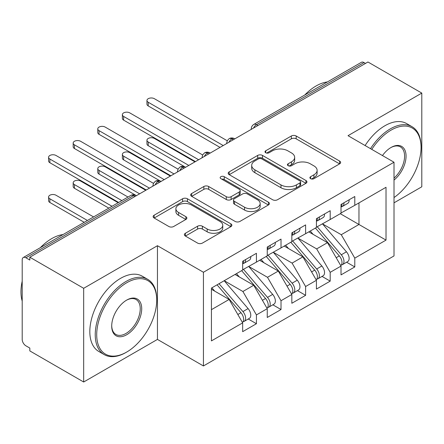 <?xml version="1.0" encoding="UTF-8"?>
<svg xmlns="http://www.w3.org/2000/svg" width="444" height="444" viewBox="0 0 444 444"><rect width="100%" height="100%" fill="white"/><g stroke="black" fill="none" stroke-linecap="round" stroke-linejoin="round"><path stroke-width="0.67" d="M310.595 178.666A2.392 1.382 0 0 0 313.975 178.666L339.621 163.864A3.413 1.97 0 0 0 340.62 162.465A3.413 1.97 0 0 0 339.621 161.072L296.176 135.992A3.413 1.97 0 0 0 291.347 135.992L265.701 150.799A2.392 1.382 0 0 0 265.001 151.77A2.392 1.382 0 0 0 265.701 152.747A2.392 1.382 0 0 0 269.081 152.747L272.4 150.832A10.922 6.305 0 0 1 287.845 150.832L291.469 152.919A10.922 6.305 0 0 1 294.666 157.381A10.922 6.305 0 0 1 291.469 161.838L288.15 163.758A2.392 1.382 0 0 0 287.446 164.73A2.392 1.382 0 0 0 288.15 165.706A2.392 1.382 0 0 0 291.525 165.706L294.844 163.792A10.922 6.305 0 0 1 310.295 163.792L313.914 165.884A10.922 6.305 0 0 1 317.116 170.341A10.922 6.305 0 0 1 313.914 174.803L310.595 176.718A2.392 1.382 0 0 0 309.895 177.694A2.392 1.382 0 0 0 310.595 178.666L310.595 176.718M185.381 233.261A3.413 1.97 0 0 0 184.382 234.654A3.413 1.97 0 0 0 185.381 236.047L197.574 243.084A3.413 1.97 0 0 0 202.397 243.084L230.88 226.64A3.413 1.97 0 0 0 231.879 225.247A3.413 1.97 0 0 0 230.88 223.854L187.435 198.768A3.413 1.97 0 0 0 182.606 198.768L154.124 215.212A3.413 1.97 0 0 0 153.125 216.605A3.413 1.97 0 0 0 154.124 217.998L168.848 226.501A3.413 1.97 0 0 0 173.676 226.501L185.864 219.464A3.413 1.97 0 0 0 186.863 218.071A3.413 1.97 0 0 0 185.864 216.678L178.566 212.46A9.13 5.273 0 0 1 175.891 208.736A9.13 5.273 0 0 1 181.524 203.863A9.13 5.273 0 0 1 191.475 205.006L220.08 221.517A9.13 5.273 0 0 1 222.755 225.247A9.13 5.273 0 0 1 217.116 230.12A9.13 5.273 0 0 1 207.165 228.976L202.397 226.224A3.413 1.97 0 0 0 197.574 226.224L185.381 233.261L185.381 236.047M394.011 202.836L421.8 186.791L421.8 93.09L367.948 61.994L29.826 257.209L29.826 260.051L25.891 257.775A5.217 3.014 -120 0 0 23.282 257.52A5.217 3.014 -120 0 0 22.2 259.907L22.2 339.41A5.217 3.014 -120 0 0 25.891 345.804L29.826 348.074L29.826 350.91L83.677 382.007L157.448 339.41L203.435 365.961L203.435 272.255L157.448 245.71L83.677 288.3L29.826 257.209M421.8 93.09L348.029 135.681L394.011 162.227L203.435 272.255M272.638 199.745A3.413 1.97 0 0 0 277.467 199.745L305.949 183.3A3.413 1.97 0 0 0 306.948 181.907A3.413 1.97 0 0 0 305.949 180.514L262.504 155.428A3.413 1.97 0 0 0 257.675 155.428L229.193 171.872A3.413 1.97 0 0 0 228.194 173.265A3.413 1.97 0 0 0 229.193 174.659L272.638 199.745M221.822 179.182A2.392 1.382 0 0 1 224.242 179.52L224.242 176.684L268.415 202.187A3.413 1.97 0 0 1 269.414 203.58A3.413 1.97 0 0 1 268.415 204.973L239.932 221.417A3.413 1.97 0 0 1 235.104 221.417L191.658 196.331L191.658 193.545A3.413 1.97 0 0 0 190.659 194.938A3.413 1.97 0 0 0 191.658 196.331M191.658 193.545L203.846 186.508A3.413 1.97 0 0 1 208.674 186.508L226.296 196.681A3.413 1.97 0 0 0 231.124 196.681L239.211 192.013A3.413 1.97 0 0 0 240.21 190.615A3.413 1.97 0 0 0 239.211 189.222L220.862 178.632A2.392 1.382 0 0 1 220.163 177.656A2.392 1.382 0 0 1 221.639 176.385A2.392 1.382 0 0 1 224.242 176.684M203.435 365.961L394.011 255.933L394.011 162.227M340.282 213.697L386.019 240.104L386.019 187.285L354.789 205.317L354.789 196.514L341.02 204.468L341.02 213.27L330.197 219.514L330.197 210.711L316.428 218.664L316.428 227.467L305.611 233.711L305.611 224.908L291.836 232.861L291.836 241.664L281.019 247.907L281.019 239.105L267.249 247.058L267.249 255.861L256.427 262.11L256.427 253.302L242.657 261.255L242.657 270.057L211.427 288.089L211.427 340.903L242.657 322.871L229.132 299.445L211.427 289.227M386.019 240.104L354.789 258.131L341.264 234.71L322.577 223.915M346.614 262.215L354.789 266.933L354.789 258.131M354.789 266.933L341.02 274.886L341.02 266.084L330.197 272.327L316.672 248.906L297.985 238.112M322.028 276.412L330.197 281.13L330.197 272.327M330.197 281.13L316.428 289.083L316.428 280.281L305.611 286.53L292.085 263.103L273.393 252.309M297.436 290.609L305.611 295.332L305.611 286.53M305.611 295.332L291.836 303.28L291.836 294.477L281.019 300.727L267.493 277.3L248.801 266.511M272.844 304.806L281.019 309.529L281.019 300.727M281.019 309.529L267.249 317.477L267.249 308.674L256.427 314.924L242.901 291.497L224.214 280.708M248.252 319.003L256.427 323.726L256.427 314.924M256.427 323.726L242.657 331.674L242.657 322.871M242.657 269.774L256.427 262.11M211.427 309.668L229.132 299.445M267.249 255.578L281.019 247.907M242.901 291.497L253.724 285.248L235.031 274.459M267.249 308.674L253.724 285.248M291.836 241.381L305.611 233.711M267.493 277.3L278.31 271.051L259.623 260.262M291.836 294.477L278.31 271.051M316.428 227.184L330.197 219.514M292.085 263.103L302.902 256.854L284.216 246.065M316.428 280.281L302.902 256.854M365.49 63.414L364.013 62.565L256.488 124.642L257.964 125.491M253.535 128.05A5.217 3.014 120 0 1 256.488 124.642A5.217 3.014 60 0 0 253.879 124.381L361.405 62.304A5.217 3.014 60 0 1 364.013 62.565M341.02 212.987L354.789 205.317M341.264 234.71L358.968 224.486L358.968 202.902L386.019 187.285M316.672 248.906L327.494 242.657L308.808 231.868M341.02 266.084L327.494 242.657M83.677 288.3L83.677 382.007M157.448 339.41L157.448 245.71M233.25 139.76L231.774 138.911A5.217 3.014 -120 0 0 229.165 138.65A5.217 3.014 -120 0 0 229.104 138.689L227.278 140.67L226.679 143.096A5.217 3.014 0 0 0 226.734 143.523M208.658 153.957L207.182 153.108A5.217 3.014 -120 0 0 204.579 152.847A5.217 3.014 -120 0 0 204.518 152.886L202.686 154.867L202.087 157.293A5.217 3.014 0 0 0 202.142 157.72M184.071 168.154L182.595 167.305A5.217 3.014 -120 0 0 179.987 167.044A5.217 3.014 -120 0 0 179.925 167.083L178.1 169.064L177.5 171.489A5.217 3.014 0 0 0 177.55 171.917M159.479 182.351L158.003 181.502A5.217 3.014 -120 0 0 155.394 181.241A5.217 3.014 -120 0 0 155.333 181.28L153.507 183.261L152.908 185.686A5.217 3.014 0 0 0 152.958 186.114M311.549 179.004L313.914 177.639A10.922 6.305 0 0 0 317.116 173.182L317.116 170.341M294.666 157.381L294.666 160.223A10.922 6.305 0 0 1 291.469 164.68L289.105 166.045M339.577 163.886L296.176 138.828A3.413 1.97 0 0 0 291.347 138.828L266.655 153.086M305.905 183.328L262.504 158.269A3.413 1.97 0 0 0 257.675 158.269L229.237 174.686M299.916 182.884A2.392 1.382 0 0 0 300.616 181.907A2.392 1.382 0 0 0 299.916 180.93L261.777 158.913A2.392 1.382 0 0 0 258.397 158.913L254.9 160.933A10.922 6.305 0 0 0 251.698 165.396A10.922 6.305 0 0 0 254.9 169.852L280.969 184.904A10.922 6.305 0 0 0 296.414 184.904L299.916 182.884L299.916 185.725A2.392 1.382 0 0 0 300.616 184.748L300.616 181.907M251.698 165.396L251.698 168.232A10.922 6.305 0 0 0 254.9 172.694L254.9 169.852M299.916 185.725L296.414 187.745A10.922 6.305 0 0 1 280.969 187.745L254.9 172.694M191.703 196.359L203.846 189.344L203.846 186.508M240.21 190.615L240.21 193.456A3.413 1.97 0 0 1 239.211 194.849L231.124 199.517A3.413 1.97 0 0 1 226.296 199.517L208.674 189.344A3.413 1.97 0 0 0 203.846 189.344M224.242 179.52L268.37 204.995M244.577 207.237A9.13 5.273 0 0 0 254.529 208.38A9.13 5.273 0 0 0 260.167 203.507A9.13 5.273 0 0 0 257.492 199.778L247.413 193.961A3.413 1.97 0 0 0 242.591 193.961L234.504 198.629A3.413 1.97 0 0 0 233.505 200.022A3.413 1.97 0 0 0 234.504 201.415L244.577 207.237L244.577 210.073A9.13 5.273 0 0 0 254.529 211.216A9.13 5.273 0 0 0 260.167 206.349L260.167 203.507M233.505 200.022L233.505 202.864A3.413 1.97 0 0 0 234.504 204.257L234.504 201.415M244.577 210.073L234.504 204.257M222.755 225.247L222.755 228.088A9.13 5.273 0 0 1 217.116 232.956A9.13 5.273 0 0 1 207.165 231.812L202.397 229.065A3.413 1.97 0 0 0 197.574 229.065L185.426 236.075M175.891 208.736L175.891 211.572A9.13 5.273 0 0 0 178.566 215.301L178.566 212.46M185.82 219.491L178.566 215.301M230.836 226.668L187.435 201.609A3.413 1.97 0 0 0 182.606 201.609L154.168 218.026M317.382 226.917L341.286 254.784A6.954 4.018 60 0 1 343.972 261.394A6.954 4.018 60 0 1 342.529 264.574L347.696 261.594A6.954 4.018 -120 0 0 349.134 258.408A6.954 4.018 -120 0 0 346.448 251.798L322.544 223.937M342.529 264.574A6.954 4.018 60 0 1 341.403 264.896M315.412 228.049L339.316 255.916A6.954 4.018 60 0 1 342.002 262.526A6.954 4.018 60 0 1 340.742 265.601M148.229 141.997L148.229 145.688A4.346 2.509 180 0 1 146.953 143.917L146.953 140.221A4.346 2.509 0 0 0 148.229 141.997L188.8 165.423M194.949 161.871L154.373 138.45A4.346 2.509 0 0 0 149.639 137.906A4.346 2.509 0 0 0 146.953 140.221M313.081 234.338L310.251 231.035M148.229 145.688L185.204 167.044A5.217 3.014 120 0 0 182.595 167.305A5.217 3.014 120 0 0 179.764 170.64M341.02 207.17A6.954 4.018 -120 0 0 342.002 204.329A6.954 4.018 -120 0 0 341.991 203.907M341.403 206.699A6.954 4.018 -120 0 0 342.529 206.377A6.954 4.018 -120 0 0 343.972 203.197A6.954 4.018 -120 0 0 343.956 202.769M349.123 199.789A6.954 4.018 60 0 1 349.134 200.211A6.954 4.018 60 0 1 347.696 203.396L342.529 206.377M227.234 140.759L154.373 98.696A4.346 2.509 -0 0 0 149.639 98.152A4.346 2.509 -0 0 0 146.953 100.472A4.346 2.509 -0 0 0 148.229 102.248L148.229 105.938A4.346 2.509 180 0 1 146.953 104.162L146.953 100.472M220.03 147.391L148.229 105.938M223.227 145.549L148.229 102.248M292.79 241.114L316.694 268.981A6.954 4.018 60 0 1 319.38 275.591A6.954 4.018 60 0 1 317.937 278.771L323.104 275.791A6.954 4.018 -120 0 0 324.542 272.61A6.954 4.018 -120 0 0 321.856 265.995L297.952 238.134M317.937 278.771A6.954 4.018 60 0 1 316.811 279.093M290.82 242.252L314.729 270.113A6.954 4.018 60 0 1 317.41 276.723A6.954 4.018 60 0 1 316.15 279.798M123.637 156.194L123.637 159.884A4.346 2.509 180 0 1 122.366 158.114L122.366 154.423A4.346 2.509 0 0 0 123.637 156.194L164.213 179.62M170.357 176.074L129.787 152.647A4.346 2.509 0 0 0 125.047 152.103A4.346 2.509 0 0 0 122.366 154.423M288.495 248.535L285.659 245.232M123.637 159.884L161.017 181.468M268.198 255.311L292.102 283.178A6.954 4.018 60 0 1 294.788 289.788A6.954 4.018 60 0 1 293.351 292.973L298.512 289.988A6.954 4.018 -120 0 0 299.955 286.807A6.954 4.018 -120 0 0 297.269 280.197L273.365 252.331M293.351 292.973A6.954 4.018 60 0 1 292.224 293.295M266.233 256.449L290.137 284.31A6.954 4.018 60 0 1 292.824 290.92A6.954 4.018 60 0 1 291.558 293.995M99.045 170.391L99.045 174.087A4.346 2.509 180 0 1 97.774 172.311L97.774 168.62A4.346 2.509 0 0 0 99.045 170.391L139.621 193.817M145.765 190.271L105.195 166.844A4.346 2.509 0 0 0 100.455 166.3A4.346 2.509 0 0 0 97.774 168.62M263.903 262.731L261.066 259.429M99.045 174.087L136.019 195.438A5.217 3.014 120 0 0 133.411 195.699L25.891 257.775M243.606 269.508L267.51 297.375A6.954 4.018 60 0 1 270.196 303.985A6.954 4.018 60 0 1 268.759 307.17L273.92 304.184A6.954 4.018 -120 0 0 275.363 301.004A6.954 4.018 -120 0 0 272.677 294.394L248.773 266.528M268.759 307.17A6.954 4.018 60 0 1 267.632 307.492M241.641 270.646L265.545 298.507A6.954 4.018 60 0 1 268.232 305.122A6.954 4.018 60 0 1 266.966 308.192M74.453 184.593L74.453 188.284A4.346 2.509 180 0 1 73.182 186.508L73.182 182.817A4.346 2.509 0 0 0 74.453 184.593L112.027 206.282M118.176 202.73L80.603 181.041A4.346 2.509 0 0 0 75.863 180.497A4.346 2.509 0 0 0 73.182 182.817M239.31 276.928L236.474 273.626M74.453 188.284L108.83 208.125M219.02 283.705L242.924 311.571A6.954 4.018 60 0 1 245.61 318.182A6.954 4.018 60 0 1 244.167 321.367L249.328 318.381A6.954 4.018 -120 0 0 250.771 315.201A6.954 4.018 -120 0 0 248.085 308.591L224.181 280.725M244.167 321.367A6.954 4.018 60 0 1 243.04 321.689M217.049 284.843L240.953 312.709A6.954 4.018 60 0 1 243.639 319.319A6.954 4.018 60 0 1 242.374 322.388M49.867 198.79L49.867 202.481A4.346 2.509 180 0 1 48.59 200.705L48.59 197.014A4.346 2.509 0 0 0 49.867 198.79L87.435 220.479M93.584 216.927L56.011 195.238A4.346 2.509 0 0 0 51.276 194.694A4.346 2.509 0 0 0 48.59 197.014M214.718 291.125L211.888 287.823M49.867 202.481L84.238 222.322M316.428 221.367A6.954 4.018 -120 0 0 317.41 218.526A6.954 4.018 -120 0 0 317.399 218.104M316.811 220.896A6.954 4.018 -120 0 0 317.937 220.574A6.954 4.018 -120 0 0 319.38 217.394A6.954 4.018 -120 0 0 319.364 216.966M324.531 213.986A6.954 4.018 60 0 1 324.542 214.408A6.954 4.018 60 0 1 323.104 217.593L317.937 220.574M202.642 154.956L129.787 112.893A4.346 2.509 -0 0 0 125.047 112.349A4.346 2.509 -0 0 0 122.366 114.669A4.346 2.509 -0 0 0 123.637 116.445L123.637 120.135A4.346 2.509 180 0 1 122.366 118.359L122.366 114.669M195.443 161.588L123.637 120.135M198.64 159.746L123.637 116.445M291.836 235.564A6.954 4.018 -120 0 0 292.824 232.723A6.954 4.018 -120 0 0 292.807 232.301M292.224 235.092A6.954 4.018 -120 0 0 293.351 234.771A6.954 4.018 -120 0 0 294.788 231.59A6.954 4.018 -120 0 0 294.777 231.163M299.939 228.183A6.954 4.018 60 0 1 299.955 228.61A6.954 4.018 60 0 1 298.512 231.79L293.351 234.771M178.05 169.153L105.195 127.089A4.346 2.509 -0 0 0 100.455 126.546A4.346 2.509 -0 0 0 97.774 128.865A4.346 2.509 -0 0 0 99.045 130.641L99.045 134.332A4.346 2.509 180 0 1 97.774 132.556L97.774 128.865M170.851 175.785L99.045 134.332M174.048 173.943L99.045 130.641M267.249 249.761A6.954 4.018 -120 0 0 268.232 246.919A6.954 4.018 -120 0 0 268.215 246.498M267.632 249.295A6.954 4.018 -120 0 0 268.759 248.973A6.954 4.018 -120 0 0 270.196 245.787A6.954 4.018 -120 0 0 270.185 245.36M275.347 242.38A6.954 4.018 60 0 1 275.363 242.807A6.954 4.018 60 0 1 273.92 245.987L268.759 248.973M153.458 183.35L80.603 141.286A4.346 2.509 -0 0 0 75.863 140.742A4.346 2.509 -0 0 0 73.182 143.062A4.346 2.509 -0 0 0 74.453 144.838L74.453 148.529A4.346 2.509 180 0 1 73.182 146.753L73.182 143.062M146.259 189.982L74.453 148.529M149.456 188.139L74.453 144.838M242.657 263.958A6.954 4.018 -120 0 0 243.639 261.122A6.954 4.018 -120 0 0 243.628 260.695M243.04 263.492A6.954 4.018 -120 0 0 244.167 263.17A6.954 4.018 -120 0 0 245.61 259.984A6.954 4.018 -120 0 0 245.593 259.557M250.76 256.577A6.954 4.018 60 0 1 250.771 257.004A6.954 4.018 60 0 1 249.328 260.184L244.167 263.17M128.011 197.053L56.011 155.483A4.346 2.509 -0 0 0 51.276 154.939A4.346 2.509 -0 0 0 48.59 157.259A4.346 2.509 -0 0 0 49.867 159.035L49.867 162.726A4.346 2.509 180 0 1 48.59 160.95L48.59 157.259M118.665 202.447L49.867 162.726M121.861 200.605L49.867 159.035M394.011 197.558A42.43 24.498 120 0 0 421.062 147.464A42.43 24.498 120 0 0 391.064 130.142A42.43 24.498 120 0 0 371.772 149.389M370.512 148.662A43.473 25.097 -60 0 1 390.326 128.865A43.473 25.097 -60 0 1 412.06 126.712A43.473 25.097 -60 0 1 421.062 146.614L421.062 147.464M382.462 155.561A21.212 12.249 -60 0 1 391.059 147.464A21.212 12.249 -60 0 1 391.064 147.464L391.064 147.464A21.212 12.249 -60 0 1 405.988 154.457A21.212 12.249 -60 0 1 394.011 180.064M304.739 95.022A43.473 25.097 -60 0 1 316.061 85.986A43.473 25.097 -60 0 1 327.378 81.946M365.101 145.538A43.473 25.097 -60 0 1 384.915 125.741A43.473 25.097 -60 0 1 406.649 123.587L412.06 126.712M394.011 178.138A20.169 11.644 120 0 0 404.101 160.667A20.169 11.644 120 0 0 400.41 146.892A20.169 11.644 120 0 0 390.687 147.686M125.974 352.475L126.712 352.048A42.43 24.498 120 0 0 156.71 300.083A42.43 24.498 120 0 0 126.712 282.761A42.43 24.498 120 0 0 96.709 334.726A42.43 24.498 120 0 0 126.712 352.048L125.974 352.475A43.473 25.097 -60 0 1 104.24 354.628A43.473 25.097 -60 0 1 97.575 319.791A43.473 25.097 -60 0 1 125.974 281.485A43.473 25.097 -60 0 1 147.708 279.332A43.473 25.097 -60 0 1 156.71 299.234L156.71 300.083M126.712 334.726A21.212 12.249 -60 0 1 111.71 326.068A21.212 12.249 -60 0 1 126.712 300.083L126.712 300.083A21.212 12.249 -60 0 1 141.714 308.747A21.212 12.249 -60 0 1 126.712 334.726M111.716 325.635A20.169 11.644 120 0 0 115.89 334.449A20.169 11.644 120 0 0 125.974 333.45A20.169 11.644 120 0 0 139.15 315.673A20.169 11.644 120 0 0 136.058 299.511A20.169 11.644 120 0 0 126.335 300.305M40.387 247.641A43.473 25.097 -60 0 1 51.709 238.611A43.473 25.097 -60 0 1 63.031 234.571M104.24 354.628L98.829 351.504A43.473 25.097 -60 0 1 92.163 316.672A43.473 25.097 -60 0 1 120.563 278.36A43.473 25.097 -60 0 1 142.296 276.212L147.708 279.332M22.2 301.082A43.473 25.097 -60 0 1 22.2 281.202M134.887 196.553L133.411 195.699A5.217 3.014 -120 0 0 130.802 195.438L23.282 257.52M234.776 138.878L234.382 138.65A5.217 3.014 120 0 0 231.774 138.911A5.217 3.014 120 0 0 228.943 142.247M251.271 129.354L251.271 128.899A5.217 3.014 0 0 0 251.326 129.326M210.19 153.075L209.79 152.847A5.217 3.014 120 0 0 207.182 153.108A5.217 3.014 120 0 0 204.357 156.443M161.006 181.474L160.611 181.241A5.217 3.014 120 0 0 158.003 181.502A5.217 3.014 120 0 0 155.172 184.837M313.914 177.639L313.914 174.803M288.15 165.706L288.15 163.758M291.469 164.68L291.469 161.838M265.701 152.747L265.701 150.799M291.347 138.828L291.347 135.992M296.176 138.828L296.176 135.992M339.621 163.864L339.621 161.072M229.193 174.659L229.193 171.872M257.675 158.269L257.675 155.428M262.504 158.269L262.504 155.428M305.949 183.3L305.949 180.514M280.969 187.745L280.969 184.904M296.414 187.745L296.414 184.904M208.674 189.344L208.674 186.508M226.296 199.517L226.296 196.681M231.124 199.517L231.124 196.681M239.211 194.849L239.211 192.013M268.415 204.973L268.415 202.187M197.574 229.065L197.574 226.224M202.397 229.065L202.397 226.224M207.165 231.812L207.165 228.976M185.864 219.464L185.864 216.678M154.124 217.998L154.124 215.212M182.606 201.609L182.606 198.768M187.435 201.609L187.435 198.768M230.88 226.64L230.88 223.854M339.316 255.916L336.191 257.72M346.448 251.798L341.286 254.784M314.729 270.113L311.599 271.917M321.856 265.995L316.694 268.981M290.137 284.31L287.013 286.119M297.269 280.197L292.102 283.178M265.545 298.507L262.421 300.316M272.677 294.394L267.51 297.375M240.953 312.709L237.829 314.513M248.085 308.591L242.924 311.571M234.382 138.65A5.217 5.217 0 0 0 229.165 138.65M253.879 124.381A5.217 5.217 0 0 0 251.271 128.899M209.79 152.847A5.217 5.217 0 0 0 204.579 152.847M226.679 143.096L226.679 143.556M185.204 167.044A5.217 5.217 0 0 0 179.987 167.044M202.087 157.293L202.087 157.753M160.611 181.241A5.217 5.217 0 0 0 155.394 181.241M177.5 171.489L177.5 171.95M136.019 195.438A5.217 5.217 0 0 0 130.802 195.438M152.908 185.686L152.908 186.147"/></g></svg>
